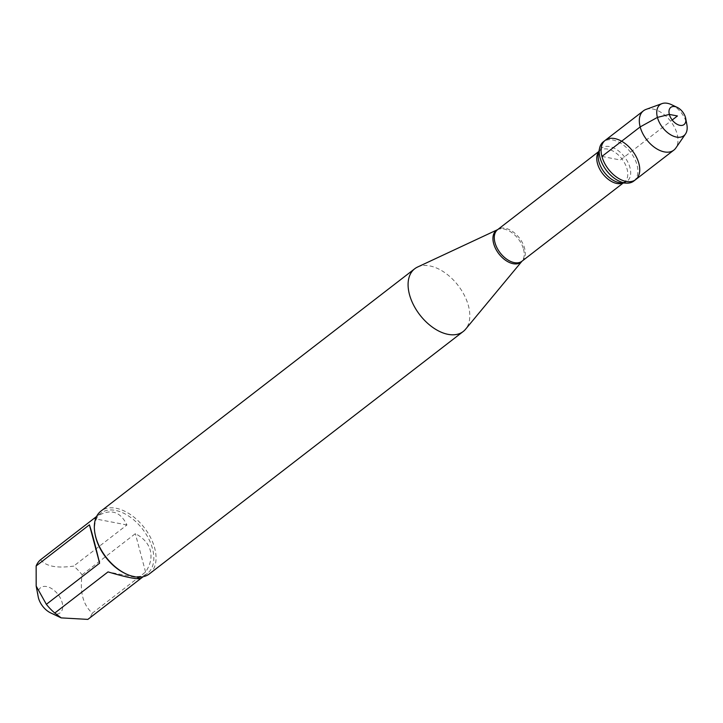 <?xml version="1.0" encoding="UTF-8"?>
<svg xmlns="http://www.w3.org/2000/svg" width="723" height="723" viewBox="0 0 723 723"><rect width="100%" height="100%" fill="white"/><g stroke="black" fill="none" stroke-linecap="round" stroke-linejoin="round"><path stroke-width="0.54" stroke-dasharray="3.62 2.71" d="M633.746 181.084A24.844 15.12 52.3 0 0 630.528 152.182A24.844 15.12 52.3 0 0 603.38 141.771M38.202 596.764A15.924 9.688 -127.7 0 1 47.221 586.687A15.924 9.688 -127.7 0 1 62.16 602.575A15.924 9.688 -127.7 0 1 50.682 612.923M40.596 559.719C45.811 566.335 56.837 568.459 73.674 566.091A38.066 23.172 -127.7 0 1 82.097 574.794C79.684 592.074 83.091 604.871 92.309 613.167A38.066 23.172 -127.7 0 1 87.863 619.394M125.052 573.429A38.066 23.172 52.3 0 0 147.465 573.366A38.066 23.172 52.3 0 0 152.508 548.694A38.066 23.172 52.3 0 0 129.625 516.701A38.066 23.172 52.3 0 0 100.931 513.113A38.066 23.172 52.3 0 0 95.21 534.794M82.097 574.794L135.355 533.664C143.344 537.804 148.323 543.38 150.294 550.402C152.074 557.46 150.492 564.672 145.567 572.038L92.309 613.167M94.496 518.093C109.028 508.016 119.846 510.302 126.932 524.961L73.674 566.091M140.922 578.409L108.034 571.902M417.523 267.058A39.648 24.139 -127.7 0 1 468.441 305.82A39.648 24.139 -127.7 0 1 465.549 329.245M149.435 573.854A39.648 24.139 52.3 0 0 154.686 548.151A39.648 24.139 52.3 0 0 130.845 514.821A39.648 24.139 52.3 0 0 100.958 511.089M126.932 524.961L93.854 518.59M145.567 572.038L135.355 533.664M635.598 179.656A24.844 15.12 52.3 0 0 638.888 163.552A24.844 15.12 52.3 0 0 623.949 142.675A24.844 15.12 52.3 0 0 605.232 140.334M646.037 109.399A24.844 15.12 -127.7 0 1 677.126 134.017A24.844 15.12 -127.7 0 1 675.842 147.989M671.522 104.681A19.557 11.902 -127.7 0 1 686.498 122.991A19.557 11.902 -127.7 0 1 686.85 124.528M601.943 156.439L620.415 160L672.191 120.009M523.524 249.245A20.099 12.237 -127.7 0 1 522.06 261.12A20.099 12.237 -127.7 0 1 522.006 261.184L521.97 261.211A19.928 12.137 52.3 0 0 519.385 238.021A19.928 12.137 52.3 0 0 497.605 229.67L497.713 229.598A20.099 12.237 -127.7 0 1 523.524 249.245M598.834 151.74A19.928 12.137 -127.7 0 1 600.09 150.511A19.928 12.137 -127.7 0 1 621.879 158.87A19.928 12.137 -127.7 0 1 624.455 182.06A19.928 12.137 -127.7 0 1 622.946 182.964M623.262 182.973L624.455 182.06L621.111 182.874A20.877 12.707 52.3 0 0 624.482 156.855A20.877 12.707 52.3 0 0 598.454 153.547L600.09 150.511L598.897 151.432M100.931 513.113L96.584 516.475M147.465 573.366L143.118 576.728"/><path stroke-width="1.08" d="M600.09 157.876A24.844 15.12 52.3 0 0 626.516 183.136A24.844 15.12 52.3 0 0 633.746 181.084L635.598 179.656A24.844 15.12 -127.7 0 1 616.873 177.325A24.844 15.12 -127.7 0 1 601.943 156.439A24.844 15.12 -127.7 0 1 605.232 140.334A24.844 15.12 -127.7 0 1 632.381 150.755A24.844 15.12 -127.7 0 1 635.598 179.656A24.844 15.12 52.3 0 1 608.441 169.245A24.844 15.12 52.3 0 1 605.232 140.334L603.38 141.771A24.844 15.12 52.3 0 0 599.566 148.242A24.844 15.12 52.3 0 0 600.09 157.876M140.922 578.409L87.863 619.394L61.193 617.885L50.682 612.923A15.924 9.688 -127.7 0 1 42.856 606.47A15.924 9.688 -127.7 0 1 38.202 596.764L36.177 586.082L36.15 565.955A38.066 23.172 -127.7 0 1 40.596 559.719L96.584 516.475M61.193 617.885L54.785 613.032A38.066 23.172 -127.7 0 1 46.362 604.329L36.186 586.082M414.713 268.766L100.958 511.089A39.648 24.139 52.3 0 0 94.993 533.673L95.21 534.794A38.066 23.172 52.3 0 0 125.052 573.429L126.082 573.917A39.648 24.139 52.3 0 0 149.435 573.854L463.19 331.523A39.648 24.139 -127.7 0 1 419.846 314.903A39.648 24.139 -127.7 0 1 414.713 268.766A39.648 24.139 -127.7 0 1 417.523 267.058L497.641 229.634A20.099 12.237 -127.7 0 0 493.628 243.497A20.099 12.237 -127.7 0 0 506.715 261.048A20.099 12.237 -127.7 0 0 522.006 261.184L465.549 329.245A39.648 24.139 -127.7 0 1 463.19 331.523M46.362 604.329L99.611 563.199C95.111 544.455 91.713 531.658 89.408 524.817L36.15 565.955M141.112 578.264L141.03 578.337C137.84 579.647 126.841 577.505 108.034 571.902L54.785 613.032M94.993 533.673A39.648 24.139 52.3 0 0 95.707 536.8A39.648 24.139 52.3 0 0 126.082 573.917M89.408 524.817L99.611 563.199M685.684 118.373L686.85 124.528A19.557 11.902 -127.7 0 1 685.494 133.99L675.842 147.989A24.844 15.12 -127.7 0 1 673.836 150.122A24.844 15.12 -127.7 0 1 646.678 139.711A24.844 15.12 -127.7 0 1 643.461 110.809A24.844 15.12 -127.7 0 1 646.037 109.399L662.024 103.606A19.557 11.902 -127.7 0 1 671.522 104.681L677.18 107.365A10.854 6.606 52.3 0 0 669.01 112.49A10.854 6.606 52.3 0 0 678.662 124.989A10.854 6.606 52.3 0 0 685.684 118.373A10.854 6.606 52.3 0 0 685.494 117.524A10.854 6.606 52.3 0 0 677.18 107.365M685.494 133.99A19.557 11.902 -127.7 0 1 670.619 134.758A19.557 11.902 -127.7 0 1 657.415 117.388A19.557 11.902 -127.7 0 1 662.024 103.606M672.191 120.009L677.424 115.969L669.353 114.415L657.415 117.388L640.18 126.914L601.943 156.439M598.897 151.432L497.605 229.67A19.928 12.137 52.3 0 0 494.966 242.585A19.928 12.137 52.3 0 0 506.94 259.34A19.928 12.137 52.3 0 0 521.97 261.211L623.262 182.973M622.946 182.964A19.928 12.137 -127.7 0 1 597.451 163.434A19.928 12.137 -127.7 0 1 598.834 151.74M599.566 148.242L598.454 153.547A20.877 12.707 52.3 0 0 598.897 161.636A20.877 12.707 52.3 0 0 621.111 182.874L626.516 183.136M143.118 576.728L141.03 578.337M643.461 110.809L605.232 140.334M673.836 150.122L635.598 179.656"/></g></svg>
